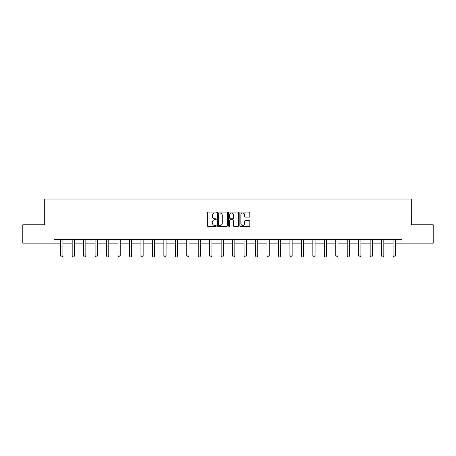 <?xml version="1.0" encoding="UTF-8"?>
<svg xmlns="http://www.w3.org/2000/svg" width="456" height="456" viewBox="0 0 456 456"><rect width="100%" height="100%" fill="white"/><g stroke="black" fill="none" stroke-linecap="round" stroke-linejoin="round"><path stroke-width="0.68" d="M216.247 212.542A0.507 0.507 0 0 0 215.739 212.04L208.078 212.04A0.724 0.724 0 0 0 207.355 212.758L207.355 225.743A0.724 0.724 0 0 0 208.078 226.461L215.739 226.461A0.507 0.507 0 0 0 216.247 225.954A0.507 0.507 0 0 0 215.739 225.452L214.747 225.452A2.308 2.308 0 0 1 212.439 223.144L212.439 222.061A2.308 2.308 0 0 1 214.747 219.752L215.739 219.752A0.507 0.507 0 0 0 216.247 219.25A0.507 0.507 0 0 0 215.739 218.743L214.747 218.743A2.308 2.308 0 0 1 212.439 216.435L212.439 215.357A2.308 2.308 0 0 1 214.747 213.049L215.739 213.049A0.507 0.507 0 0 0 216.247 212.542M249.073 217.124A0.724 0.724 0 0 0 249.797 216.4L249.797 212.758A0.724 0.724 0 0 0 249.073 212.04L240.568 212.04A0.724 0.724 0 0 0 239.845 212.758L239.845 225.743A0.724 0.724 0 0 0 240.568 226.461L249.073 226.461A0.724 0.724 0 0 0 249.797 225.743L249.797 221.342A0.724 0.724 0 0 0 249.073 220.618L245.436 220.618A0.724 0.724 0 0 0 244.712 221.342L244.712 223.52A1.927 1.927 0 0 1 242.786 225.452A1.927 1.927 0 0 1 240.853 223.52L240.853 214.975A1.927 1.927 0 0 1 242.786 213.049A1.927 1.927 0 0 1 244.712 214.975L244.712 216.4A0.724 0.724 0 0 0 245.436 217.124L249.073 217.124M54.025 243.128L22.8 243.128L22.8 224.762L44.694 224.762L44.694 199.044L411.306 199.044L411.306 224.762L433.2 224.762L433.2 243.128L401.975 243.128L401.975 239.451L54.025 239.451L54.025 243.128L60.711 243.128M227.367 212.758A0.724 0.724 0 0 0 226.649 212.04L218.139 212.04A0.724 0.724 0 0 0 217.415 212.758L217.415 225.743A0.724 0.724 0 0 0 218.139 226.461L226.649 226.461A0.724 0.724 0 0 0 227.367 225.743L227.367 212.758M229.351 212.04L237.861 212.04A0.724 0.724 0 0 1 238.585 212.758L238.585 225.743A0.724 0.724 0 0 1 237.861 226.461L234.219 226.461A0.724 0.724 0 0 1 233.5 225.743L233.5 220.476A0.724 0.724 0 0 0 232.777 219.752L230.36 219.752A0.724 0.724 0 0 0 229.642 220.476L229.642 225.954A0.507 0.507 0 0 1 229.134 226.461A0.507 0.507 0 0 1 228.633 225.954L228.633 212.758A0.724 0.724 0 0 1 229.351 212.04M62.917 243.128L72.173 243.128M74.374 243.128L83.63 243.128M85.836 243.128L95.093 243.128M97.299 243.128L106.556 243.128M108.762 243.128L118.019 243.128M120.219 243.128L129.475 243.128M131.681 243.128L140.938 243.128M143.144 243.128L152.401 243.128M154.607 243.128L163.864 243.128M166.064 243.128L175.321 243.128M177.526 243.128L186.783 243.128M188.989 243.128L198.246 243.128M200.446 243.128L209.709 243.128M211.909 243.128L221.166 243.128M223.372 243.128L232.628 243.128M234.834 243.128L244.091 243.128M246.291 243.128L255.554 243.128M257.754 243.128L267.011 243.128M269.217 243.128L278.474 243.128M280.679 243.128L289.936 243.128M292.136 243.128L301.393 243.128M303.599 243.128L312.856 243.128M315.062 243.128L324.319 243.128M326.524 243.128L335.781 243.128M337.981 243.128L347.238 243.128M349.444 243.128L358.701 243.128M360.907 243.128L370.164 243.128M372.37 243.128L381.626 243.128M383.827 243.128L393.083 243.128M395.289 243.128L401.975 243.128M218.931 213.049A0.507 0.507 0 0 0 218.424 213.55L218.424 224.945A0.507 0.507 0 0 0 218.931 225.452L219.974 225.452A2.308 2.308 0 0 0 222.283 223.144L222.283 215.357A2.308 2.308 0 0 0 219.974 213.049L218.931 213.049M233.5 215.015A1.927 1.927 0 0 0 231.568 213.083A1.927 1.927 0 0 0 229.642 215.015L229.642 218.025A0.724 0.724 0 0 0 230.36 218.743L232.777 218.743A0.724 0.724 0 0 0 233.5 218.025L233.5 215.015M63.002 239.451L62.951 239.611A0.735 0.735 0 0 0 62.917 239.833L62.917 255.998L62.364 256.956L61.264 256.956L60.711 255.998L60.711 239.833A0.735 0.735 0 0 0 60.676 239.611L60.625 239.451M60.711 255.998L62.917 255.998M74.459 239.451L74.408 239.611A0.735 0.735 0 0 0 74.374 239.833L74.374 255.998L73.826 256.956L72.721 256.956L72.173 255.998L72.173 239.833A0.735 0.735 0 0 0 72.139 239.611L72.088 239.451M72.173 255.998L74.374 255.998M85.922 239.451L85.87 239.611A0.735 0.735 0 0 0 85.836 239.833L85.836 255.998L85.283 256.956L84.183 256.956L83.63 255.998L83.63 239.833A0.735 0.735 0 0 0 83.596 239.611L83.545 239.451M83.63 255.998L85.836 255.998M97.384 239.451L97.333 239.611A0.735 0.735 0 0 0 97.299 239.833L97.299 255.998L96.746 256.956L95.646 256.956L95.093 255.998L95.093 239.833A0.735 0.735 0 0 0 95.059 239.611L95.008 239.451M95.093 255.998L97.299 255.998M108.847 239.451L108.796 239.611A0.735 0.735 0 0 0 108.762 239.833L108.762 255.998L108.209 256.956L107.109 256.956L106.556 255.998L106.556 239.833A0.735 0.735 0 0 0 106.522 239.611L106.47 239.451M106.556 255.998L108.762 255.998M120.304 239.451L120.253 239.611A0.735 0.735 0 0 0 120.219 239.833L120.219 255.998L119.671 256.956L118.566 256.956L118.019 255.998L118.019 239.833A0.735 0.735 0 0 0 117.984 239.611L117.933 239.451M118.019 255.998L120.219 255.998M131.767 239.451L131.716 239.611A0.735 0.735 0 0 0 131.681 239.833L131.681 255.998L131.129 256.956L130.028 256.956L129.475 255.998L129.475 239.833A0.735 0.735 0 0 0 129.441 239.611L129.39 239.451M129.475 255.998L131.681 255.998M143.23 239.451L143.178 239.611A0.735 0.735 0 0 0 143.144 239.833L143.144 255.998L142.591 256.956L141.491 256.956L140.938 255.998L140.938 239.833A0.735 0.735 0 0 0 140.904 239.611L140.853 239.451M140.938 255.998L143.144 255.998M154.687 239.451L154.641 239.611A0.735 0.735 0 0 0 154.607 239.833L154.607 255.998L154.054 256.956L152.954 256.956L152.401 255.998L152.401 239.833A0.735 0.735 0 0 0 152.367 239.611L152.315 239.451M152.401 255.998L154.607 255.998M166.149 239.451L166.098 239.611A0.735 0.735 0 0 0 166.064 239.833L166.064 255.998L165.517 256.956L164.411 256.956L163.864 255.998L163.864 239.833A0.735 0.735 0 0 0 163.829 239.611L163.778 239.451M163.864 255.998L166.064 255.998M177.612 239.451L177.561 239.611A0.735 0.735 0 0 0 177.526 239.833L177.526 255.998L176.974 256.956L175.873 256.956L175.321 255.998L175.321 239.833A0.735 0.735 0 0 0 175.286 239.611L175.235 239.451M175.321 255.998L177.526 255.998M189.075 239.451L189.023 239.611A0.735 0.735 0 0 0 188.989 239.833L188.989 255.998L188.436 256.956L187.336 256.956L186.783 255.998L186.783 239.833A0.735 0.735 0 0 0 186.749 239.611L186.698 239.451M186.783 255.998L188.989 255.998M200.532 239.451L200.486 239.611A0.735 0.735 0 0 0 200.446 239.833L200.446 255.998L199.899 256.956L198.793 256.956L198.246 255.998L198.246 239.833A0.735 0.735 0 0 0 198.212 239.611L198.16 239.451M198.246 255.998L200.446 255.998M211.994 239.451L211.943 239.611A0.735 0.735 0 0 0 211.909 239.833L211.909 255.998L211.362 256.956L210.256 256.956L209.709 255.998L209.709 239.833A0.735 0.735 0 0 0 209.669 239.611L209.623 239.451M209.709 255.998L211.909 255.998M223.457 239.451L223.406 239.611A0.735 0.735 0 0 0 223.372 239.833L223.372 255.998L222.819 256.956L221.719 256.956L221.166 255.998L221.166 239.833A0.735 0.735 0 0 0 221.131 239.611L221.08 239.451M221.166 255.998L223.372 255.998M234.92 239.451L234.868 239.611A0.735 0.735 0 0 0 234.834 239.833L234.834 255.998L234.281 256.956L233.181 256.956L232.628 255.998L232.628 239.833A0.735 0.735 0 0 0 232.594 239.611L232.543 239.451M232.628 255.998L234.834 255.998M246.377 239.451L246.331 239.611A0.735 0.735 0 0 0 246.291 239.833L246.291 255.998L245.744 256.956L244.638 256.956L244.091 255.998L244.091 239.833A0.735 0.735 0 0 0 244.057 239.611L244.006 239.451M244.091 255.998L246.291 255.998M257.839 239.451L257.788 239.611A0.735 0.735 0 0 0 257.754 239.833L257.754 255.998L257.207 256.956L256.101 256.956L255.554 255.998L255.554 239.833A0.735 0.735 0 0 0 255.514 239.611L255.468 239.451M255.554 255.998L257.754 255.998M269.302 239.451L269.251 239.611A0.735 0.735 0 0 0 269.217 239.833L269.217 255.998L268.664 256.956L267.564 256.956L267.011 255.998L267.011 239.833A0.735 0.735 0 0 0 266.977 239.611L266.925 239.451M267.011 255.998L269.217 255.998M280.765 239.451L280.714 239.611A0.735 0.735 0 0 0 280.679 239.833L280.679 255.998L280.126 256.956L279.026 256.956L278.474 255.998L278.474 239.833A0.735 0.735 0 0 0 278.439 239.611L278.388 239.451M278.474 255.998L280.679 255.998M292.222 239.451L292.171 239.611A0.735 0.735 0 0 0 292.136 239.833L292.136 255.998L291.589 256.956L290.483 256.956L289.936 255.998L289.936 239.833A0.735 0.735 0 0 0 289.902 239.611L289.851 239.451M289.936 255.998L292.136 255.998M303.685 239.451L303.633 239.611A0.735 0.735 0 0 0 303.599 239.833L303.599 255.998L303.046 256.956L301.946 256.956L301.393 255.998L301.393 239.833A0.735 0.735 0 0 0 301.359 239.611L301.313 239.451M301.393 255.998L303.599 255.998M315.147 239.451L315.096 239.611A0.735 0.735 0 0 0 315.062 239.833L315.062 255.998L314.509 256.956L313.409 256.956L312.856 255.998L312.856 239.833A0.735 0.735 0 0 0 312.822 239.611L312.77 239.451M312.856 255.998L315.062 255.998M326.61 239.451L326.559 239.611A0.735 0.735 0 0 0 326.524 239.833L326.524 255.998L325.972 256.956L324.872 256.956L324.319 255.998L324.319 239.833A0.735 0.735 0 0 0 324.284 239.611L324.233 239.451M324.319 255.998L326.524 255.998M338.067 239.451L338.016 239.611A0.735 0.735 0 0 0 337.981 239.833L337.981 255.998L337.434 256.956L336.328 256.956L335.781 255.998L335.781 239.833A0.735 0.735 0 0 0 335.747 239.611L335.696 239.451M335.781 255.998L337.981 255.998M349.53 239.451L349.478 239.611A0.735 0.735 0 0 0 349.444 239.833L349.444 255.998L348.891 256.956L347.791 256.956L347.238 255.998L347.238 239.833A0.735 0.735 0 0 0 347.204 239.611L347.153 239.451M347.238 255.998L349.444 255.998M360.992 239.451L360.941 239.611A0.735 0.735 0 0 0 360.907 239.833L360.907 255.998L360.354 256.956L359.254 256.956L358.701 255.998L358.701 239.833A0.735 0.735 0 0 0 358.667 239.611L358.615 239.451M358.701 255.998L360.907 255.998M372.455 239.451L372.404 239.611A0.735 0.735 0 0 0 372.37 239.833L372.37 255.998L371.817 256.956L370.717 256.956L370.164 255.998L370.164 239.833A0.735 0.735 0 0 0 370.13 239.611L370.078 239.451M370.164 255.998L372.37 255.998M383.912 239.451L383.861 239.611A0.735 0.735 0 0 0 383.827 239.833L383.827 255.998L383.279 256.956L382.174 256.956L381.626 255.998L381.626 239.833A0.735 0.735 0 0 0 381.592 239.611L381.541 239.451M381.626 255.998L383.827 255.998M395.375 239.451L395.323 239.611A0.735 0.735 0 0 0 395.289 239.833L395.289 255.998L394.736 256.956L393.636 256.956L393.083 255.998L393.083 239.833A0.735 0.735 0 0 0 393.049 239.611L392.998 239.451M393.083 255.998L395.289 255.998"/></g></svg>
